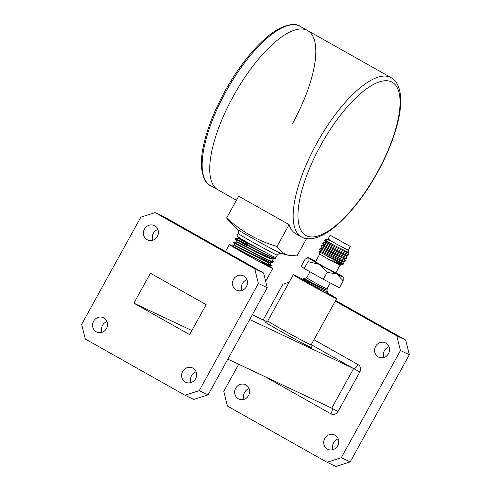 <?xml version="1.0" encoding="UTF-8"?>
<svg xmlns="http://www.w3.org/2000/svg" width="491" height="491" viewBox="0 0 491 491"><rect width="100%" height="100%" fill="white"/><g stroke="black" fill="none" stroke-linecap="round" stroke-linejoin="round"><path stroke-width="0.74" d="M210.314 185.5C204.428 183.493 198.296 169.96 203.145 147.429C206.668 130.035 213.88 111.371 224.78 91.436C236.723 70.053 249.735 52.868 263.814 39.881C280.594 24.084 295.349 22.334 300.111 26.33A91.375 32.523 119.4 0 0 225.731 92.007A91.375 32.523 119.4 0 0 210.314 185.5L217.875 189.765A91.375 32.523 -60.6 0 1 233.293 96.273A91.375 32.523 -60.6 0 1 307.673 30.595A91.375 32.523 -60.6 0 1 292.255 124.088M306.55 238.62L297.012 255.903L288.315 255.24L285.363 254.197C282.092 252.472 279.318 249.894 277.028 246.482C258.1 240.915 241.296 231.439 226.627 218.041L230.525 222.638L237.681 229.506A24.845 0.601 28.9 0 0 256.112 240.302A24.845 0.601 28.9 0 0 279.588 252.822A24.845 0.601 28.9 0 0 280.999 253.424C279.87 253.872 280.815 251.889 277.28 255.099A22.291 0.54 -151.1 0 1 275.905 254.565A22.291 0.54 -151.1 0 1 253.97 242.842A22.291 0.54 -151.1 0 1 238.245 233.55L236.858 236.061A22.291 0.54 28.9 0 0 252.589 245.347A22.291 0.54 28.9 0 0 274.524 257.069A22.291 0.54 28.9 0 0 275.893 257.609L277.28 255.099M236.14 239.43L235.373 238.97L235.576 238.571L238.638 238.509L247.66 243.824M246.721 245.525L236.625 239.712C226.578 234.115 265.306 255.185 273.775 258.327L275.267 258.665L275.494 258.278L274.003 257.947C265.533 254.804 226.781 233.722 236.834 239.313M233.397 247.126L269.633 265.349L271.106 265.68L271.333 265.293L269.86 264.968C261.494 261.875 223.16 241.026 233.096 246.568M231.856 245.831L234.919 245.77L264.318 260.641L269.755 262.673L269.436 262.212M271.799 259.021L273.413 261.789L273.051 262.219L271.707 261.838C263.299 258.726 224.768 237.767 234.759 243.34L233.513 242.597L233.716 242.198L236.779 242.143L265.999 256.946L271.83 259.168L272.075 258.72M273.413 261.789L271.928 261.457C263.501 258.334 224.97 237.374 234.962 242.941M263.164 259.543L271.333 265.293M245.592 244.352L246.967 245.077M248.317 242.947L238.878 238.067L238.632 238.516L261.439 250.22M275.132 258.714L271.94 258.775L253.485 250.195L237.018 241.701L244.77 246.267M273.051 262.219L269.854 262.28L251.496 253.755L235.158 245.328L242.787 249.833M261.304 261.543L267.356 265.717M274.721 256.903L275.494 258.278M226.627 218.041L238.687 196.191L289.095 224.626A91.375 32.523 119.4 0 0 295.723 233.685L301.321 236.84A91.375 32.523 -60.6 0 1 316.738 143.347A91.375 32.523 -60.6 0 1 391.118 77.67L307.673 30.595A91.375 32.523 -60.6 0 0 233.293 96.273A91.375 32.523 -60.6 0 0 217.875 189.765L236.453 200.248M289.095 224.626L277.028 246.482M315.695 261.415A20.309 0.491 28.9 0 0 314.596 260.831A20.309 0.491 28.9 0 0 309.103 258.033A20.309 0.491 28.9 0 0 307.863 257.536A20.309 0.491 28.9 0 0 308.041 257.738L307.391 257.677L305.028 259.34L301.228 266.226L304.217 268.522L308.017 261.635L308.041 257.738A20.309 0.491 28.9 0 0 319.082 264.268A20.309 0.491 28.9 0 0 336.673 273.892A20.309 0.491 28.9 0 0 343.412 277.163A20.309 0.491 28.9 0 0 343.221 276.979A20.309 0.491 28.9 0 0 335.961 272.597M328.056 239.025L336.053 243.806L348.315 250.214M326.484 239.97C325.576 239.092 326.859 239.369 330.333 240.805L327.859 239.534M327.927 238.994L327.264 239.185L327.429 239.455M348.414 250.306L349.021 252.423L348.254 252.288L335.083 245.807A13.871 0.338 -151.1 0 1 324.974 239.847L327.436 239.436L330.333 240.805M324.974 239.847A13.871 0.338 -151.1 0 1 324.981 239.841L324.6 240.522L325.766 242.468L323.52 242.493L322.937 243.536L324.103 245.482M319.801 252.018L324.226 254.375A13.871 0.338 28.9 0 0 342.227 264.121A13.871 0.338 28.9 0 0 343.068 264.465A13.871 0.338 28.9 0 0 343.08 264.459A13.871 0.338 28.9 0 0 343.08 264.446L341.564 264.336L330.824 260.248L341.104 265.03L340.128 265.312L328.019 258.941L319.641 254L318.923 251.521L321.746 251.895L341.65 261.39L344.731 261.464L345.308 260.42L344.357 260.261C338.999 258.432 314.749 245.408 320.942 249.029M341.104 265.03L340.791 264.379M306.642 277.814L314.639 282.595L326.908 288.996M327 289.095L327.282 290.077L326.564 289.966C321.709 288.168 298.927 275.727 304.696 278.882L309.109 281.38M350.39 246.457L348.297 250.25L336.2 243.886L328.031 239.062L330.13 235.269L350.39 246.457L330.13 235.269M332.321 236.386L348.794 245.574L332.321 236.386M319.733 254.093L315.498 261.764L323.667 266.588L335.764 272.953L339.999 265.281M330.247 282.945L326.883 289.039L314.786 282.675L306.623 277.851L309.981 271.769M325.226 292.489L327.159 293.121L327.847 292.047L320.261 288.917L303.831 280.637M342.454 261.372L343.645 263.434L342.693 263.274L324.226 254.375M320.776 251.502L319.61 249.557L320.187 248.52L322.452 248.471L343.313 258.383L346.394 258.45L346.965 257.413L346.02 257.253C340.662 255.424 316.413 242.401 322.605 246.016M320.371 250.066C314.179 246.445 338.434 259.475 343.786 261.298L344.608 261.507M322.44 248.489L321.274 246.55L321.851 245.506L324.115 245.463L344.977 255.369L348.058 255.437L348.628 254.399L347.683 254.24C342.325 252.411 318.076 239.387 324.269 243.008M322.035 247.059C315.842 243.438 340.097 256.462 345.443 258.291L346.272 258.493M323.698 244.045C317.499 240.424 341.754 253.448 347.106 255.277L347.935 255.486M344.117 258.358L345.308 260.42M345.774 255.351L346.965 257.413M347.438 252.337L348.628 254.399M343.221 276.979L343.203 280.877L336.673 273.892L327.104 272.401L323.305 279.287L304.217 268.522M327.104 272.401L319.082 264.268L308.017 261.635M343.203 280.877L339.398 287.763L323.305 279.287M325.355 241.032L335.083 245.807M327.841 292.022A13.871 0.338 -151.1 0 1 327.853 292.035A13.871 0.338 -151.1 0 1 327.847 292.047L326.662 289.972M342.976 264.489L339.987 264.404L330.824 260.248M302.744 280.134L304.997 280.085L320.089 287.487L325.858 289.997L327.209 290.144M348.948 252.484L346.64 252.356L325.779 242.45M303.432 280.122A14.036 0.338 28.9 0 0 302.708 279.845A14.036 0.338 28.9 0 0 310.465 284.492A14.036 0.338 28.9 0 0 327.282 293.415A14.036 0.338 28.9 0 0 326.938 293.127M235.784 248.391A21.469 0.522 28.9 0 0 244.131 253.203A21.469 0.522 28.9 0 0 269.854 266.84A21.469 0.522 28.9 0 0 262.495 262.304M327.38 292.9A24.771 0.601 -151.1 0 1 336.679 298.602A24.771 0.601 -151.1 0 1 307.004 282.859A24.771 0.601 -151.1 0 1 293.305 274.659A24.771 0.601 -151.1 0 1 309.649 283.019M232.384 245.819A24.771 0.601 28.9 0 0 229.371 244.5A24.771 0.601 28.9 0 0 243.063 252.699A24.771 0.601 28.9 0 0 272.744 268.442A24.771 0.601 28.9 0 0 261.691 261.734M375.609 346.376A7.93 7.408 -64.7 0 0 378.678 357.184A7.93 7.408 -64.7 0 0 388.51 353.655A7.93 7.408 -64.7 0 0 385.441 342.847A7.93 7.408 -64.7 0 0 375.609 346.376M389.032 346.738A7.93 7.408 -64.7 0 0 384.49 350.562A7.93 7.408 -64.7 0 0 383.968 357.473M235.686 388.24A7.93 7.408 -64.7 0 0 238.761 399.048A7.93 7.408 -64.7 0 0 248.593 395.519A7.93 7.408 -64.7 0 0 245.525 384.711A7.93 7.408 -64.7 0 0 235.686 388.24M249.115 388.608A7.93 7.408 -64.7 0 0 244.567 392.426A7.93 7.408 -64.7 0 0 244.045 399.343M324.76 438.488A7.93 7.408 -64.7 0 0 327.828 449.296A7.93 7.408 -64.7 0 0 337.661 445.767A7.93 7.408 -64.7 0 0 334.592 434.958A7.93 7.408 -64.7 0 0 324.76 438.488M338.182 438.856A7.93 7.408 -64.7 0 0 333.641 442.679A7.93 7.408 -64.7 0 0 333.119 449.59M241.885 290.445A7.93 7.408 115.3 0 1 242.407 283.534A7.93 7.408 115.3 0 1 246.955 279.71M246.433 286.627A7.93 7.408 115.3 0 1 236.601 290.156A7.93 7.408 115.3 0 1 233.526 279.348A7.93 7.408 115.3 0 1 243.364 275.819A7.93 7.408 115.3 0 1 246.433 286.627M152.818 240.197A7.93 7.408 115.3 0 1 153.339 233.286A7.93 7.408 115.3 0 1 157.881 229.463M157.359 236.38A7.93 7.408 115.3 0 1 147.527 239.909A7.93 7.408 115.3 0 1 144.458 229.094A7.93 7.408 115.3 0 1 154.291 225.565A7.93 7.408 115.3 0 1 157.359 236.38M101.968 332.315A7.93 7.408 115.3 0 1 102.49 325.398A7.93 7.408 115.3 0 1 107.032 321.58M106.51 328.491A7.93 7.408 115.3 0 1 96.678 332.02A7.93 7.408 115.3 0 1 93.609 321.212A7.93 7.408 115.3 0 1 103.441 317.683A7.93 7.408 115.3 0 1 106.51 328.491M191.036 382.563A7.93 7.408 115.3 0 1 191.558 375.652A7.93 7.408 115.3 0 1 196.099 371.828M195.584 378.739A7.93 7.408 115.3 0 1 185.745 382.268A7.93 7.408 115.3 0 1 182.677 371.46A7.93 7.408 115.3 0 1 192.515 367.931A7.93 7.408 115.3 0 1 195.584 378.739M227.824 359.136L331.744 408.156L353.606 368.557L249.686 319.531M266.994 321.722L252.3 314.786M238.7 364.267L223.743 391.358L227.388 406.045L327.031 462.258L341.306 457.68L350.187 461.871L409.334 354.723L400.453 350.537L396.814 335.844L335.285 301.13M350.187 461.871L335.912 466.45L327.031 462.258M396.814 335.844L405.695 340.036L335.629 300.504M405.695 340.036L409.334 354.723M133.883 303.18L150.424 273.211L206.159 304.659L189.618 334.623L133.883 303.18L191.871 330.535M85.305 339.017L184.947 395.237L199.229 390.652L258.376 283.51L254.737 268.816L155.088 212.603L140.813 217.182L81.666 324.33L85.305 339.017M199.229 390.652L208.11 394.844L267.257 287.695L258.376 283.51M208.11 394.844L193.828 399.422L184.947 395.237M254.737 268.816L263.612 273.008L163.969 216.795L155.088 212.603M263.612 273.008L267.257 287.695M341.306 457.68L400.453 350.537M289.144 282.208L282.89 284.209L263.176 319.923M377.395 172.224A87.938 31.295 119.4 0 0 391.505 81.874A87.938 31.295 119.4 0 0 320.648 145.453A87.938 31.295 119.4 0 0 306.537 235.797A87.938 31.295 119.4 0 0 377.395 172.224M293.305 274.659L267.779 320.911A24.771 0.601 28.9 0 0 281.472 329.111A24.771 0.601 28.9 0 0 311.147 344.854C311.098 347.051 311.22 347.916 311.521 347.432M311.435 347.346A26.974 0.657 -151.1 0 1 303.751 343.847A26.974 0.657 -151.1 0 1 279.698 330.701A26.974 0.657 -151.1 0 1 265.514 321.998M337.998 411.526L331.744 408.156A5.505 1.958 -60.6 0 1 331.787 408.181A5.505 1.958 -60.6 0 1 330.86 413.815A5.505 5.143 -64.7 0 0 337.998 411.526L359.86 371.92A5.505 5.143 -64.7 0 0 358.037 364.574A5.505 1.958 -60.6 0 1 353.606 368.557L311.251 344.664M330.86 413.815L266.159 377.315A5.505 5.143 -64.7 0 1 265.637 376.971M313.982 339.723L358.037 364.574M359.86 371.92L353.606 368.557M301.321 236.84C305.206 239.27 312.202 240.259 322.679 235.042C330.787 230.819 339.312 223.81 348.254 214.008C358.939 202.212 368.723 188.311 377.604 172.304C393.88 142.764 402.117 113.789 400.613 96.801C399.643 85.189 395.187 79.732 391.118 77.67M280.999 253.424L288.315 255.24M235.373 238.97L237.018 241.701L236.772 242.143M270.001 262.231L269.755 262.673M233.513 242.597L235.158 245.328L234.913 245.77M267.914 265.735L267.669 266.183M271.302 265.152L269.725 262.532M270.971 265.729L267.779 265.791M238.061 236.717L238.878 238.074M247.937 243.321L247.182 244.69M244.248 250.011L244.002 250.459M237.681 229.506C237.902 230.702 239.074 228.843 238.245 233.55M307.863 257.536L307.391 257.677M319.224 287.069L318.647 288.125M320.795 287.284L320.562 287.708M313.504 283.553L312.65 285.13M315.823 284.755L314.97 286.302M306.513 277.783L304.021 278.501L304.991 280.109M343.08 264.459L343.645 263.434M326.546 293.133L327.159 293.121M311.202 282.337L310.864 282.945M316.136 284.921L315.29 286.462M317.155 285.443L316.885 285.934M229.371 244.5L225.504 251.509M272.744 268.442L265.662 281.269M336.679 298.602L311.147 344.854M267.779 320.911C265.938 322.127 265.146 322.477 265.392 321.967M300.111 26.33L307.673 30.595"/></g></svg>

